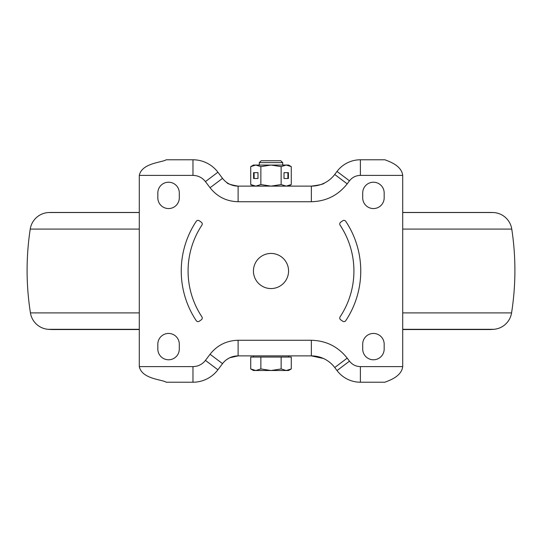 <?xml version="1.0" encoding="UTF-8"?>
<svg xmlns="http://www.w3.org/2000/svg" width="542" height="542" viewBox="0 0 542 542"><rect width="100%" height="100%" fill="white"/><g stroke="black" fill="none" stroke-linecap="round" stroke-linejoin="round"><path stroke-width="0.81" d="M181.245 271A89.755 89.755 0 0 0 196.238 320.668A2.148 2.148 0 0 0 199.26 321.237L201.333 319.78A2.148 2.148 0 0 0 201.895 316.833A82.926 82.926 0 0 1 201.895 225.167A2.148 2.148 0 0 0 201.333 222.22L199.26 220.763A2.148 2.148 0 0 0 196.238 221.332A89.755 89.755 0 0 0 181.245 271M288.561 271A17.561 17.561 0 0 0 271 253.439A17.561 17.561 0 0 0 253.439 271A17.561 17.561 0 0 0 271 288.561A17.561 17.561 0 0 0 288.561 271M340.667 319.78A2.148 2.148 0 0 1 340.105 316.833A82.926 82.926 0 0 0 340.105 225.167A2.148 2.148 0 0 1 340.667 222.22L342.74 220.763A2.148 2.148 0 0 1 345.762 221.332A89.755 89.755 0 0 1 345.762 320.668A2.148 2.148 0 0 1 342.74 321.237L340.667 319.78M384.17 192.952A10.732 10.732 0 0 0 373.438 182.22A10.732 10.732 0 0 0 362.706 192.952L362.706 197.83A10.732 10.732 0 0 0 373.438 208.562A10.732 10.732 0 0 0 384.17 197.83L384.17 192.952M179.294 192.952A10.732 10.732 0 0 0 168.562 182.22A10.732 10.732 0 0 0 157.83 192.952L157.83 197.83A10.732 10.732 0 0 0 168.562 208.562A10.732 10.732 0 0 0 179.294 197.83L179.294 192.952M362.706 349.048A10.732 10.732 0 0 0 373.438 359.78A10.732 10.732 0 0 0 384.17 349.048L384.17 344.17A10.732 10.732 0 0 0 373.438 333.438A10.732 10.732 0 0 0 362.706 344.17L362.706 349.048M157.83 349.048A10.732 10.732 0 0 0 168.562 359.78A10.732 10.732 0 0 0 179.294 349.048L179.294 344.17A10.732 10.732 0 0 0 168.562 333.438A10.732 10.732 0 0 0 157.83 344.17L157.83 349.048M139.294 366.609L139.294 175.391L192.972 175.391C198.094 175.52 202.254 177.593 205.438 181.604L210.066 187.749C217.24 196.78 226.59 201.441 238.114 201.732L311.359 201.732C326.088 201.36 338.032 195.405 347.198 183.86L349.482 180.832C352.273 177.315 355.904 175.506 360.389 175.391L402.706 175.391L402.706 366.609L360.389 366.609C355.904 366.494 352.273 364.685 349.482 361.168L347.198 358.14C338.032 346.595 326.088 340.64 311.359 340.268L238.114 340.268C226.59 340.559 217.24 345.22 210.066 354.251L205.438 360.396C202.254 364.407 198.094 366.48 192.972 366.609L139.294 366.609C141.896 379.095 162.343 379.495 166.204 382.218L192.972 382.218A31.219 31.219 0 0 0 217.904 369.786L222.532 363.648A19.512 19.512 0 0 1 238.114 355.877L311.359 355.877A29.268 29.268 0 0 1 334.732 367.53L337.016 370.565A29.268 29.268 0 0 0 360.389 382.218L384.956 382.218C387.496 381.006 401.453 377.157 402.706 366.609M402.706 175.391C401.473 164.863 387.503 160.988 384.956 159.782L360.389 159.782A29.268 29.268 0 0 0 337.016 171.435L334.732 174.47A29.268 29.268 0 0 1 311.359 186.123L238.114 186.123A19.512 19.512 0 0 1 222.532 178.352L217.904 172.214A31.219 31.219 0 0 0 192.972 159.782L166.204 159.782C162.343 162.492 141.862 162.932 139.294 175.391M311.359 201.732L311.359 186.123C319.658 185.046 323.994 184.029 324.36 183.074M226.8 182.505C227.057 183.663 230.831 184.869 238.114 186.123L238.114 201.732M238.114 340.268L238.114 355.877L229.788 357.747M229.137 358.066L226.8 359.495M323.459 358.499L311.359 355.877L311.359 340.268M139.294 212.464L51.842 212.464A68.292 68.292 0 0 0 48.597 212.539A19.512 19.512 0 0 0 30.237 229.083A273.168 273.168 0 0 0 30.433 312.903A19.512 19.512 0 0 0 48.123 329.312A68.292 68.292 0 0 0 53.665 329.536L139.294 329.536M402.706 212.464L490.158 212.464A68.292 68.292 0 0 1 493.403 212.539A19.512 19.512 0 0 1 511.763 229.083A273.168 273.168 0 0 1 511.567 312.903A19.512 19.512 0 0 1 493.877 329.312A68.292 68.292 0 0 1 488.335 329.536L402.706 329.536M259.293 162.641L282.707 162.641L280.824 160.757L261.176 160.757L259.293 162.641L259.293 165.053M250.722 368.946L253.439 370.511L255.79 370.511L250.722 368.946L250.722 357.049L291.278 357.049L291.278 368.946L286.21 370.511L288.561 370.511L291.278 368.946M271 370.511L286.21 370.511L281.135 368.946L271 370.511L260.865 368.946L255.79 370.511L271 370.511M281.135 357.049L281.135 368.946M260.865 357.049L260.865 368.946M250.722 166.618L255.79 165.053L253.439 165.053L250.722 166.618L250.722 184.551L255.79 186.123L260.865 184.551L271 186.123L281.135 184.551L281.135 166.618L271 165.053L255.79 165.053L260.865 166.618L260.865 184.551M288.561 186.123L291.278 184.551L291.278 166.618L288.561 165.053L271 165.053L260.865 166.618M257.985 172.661L253.595 172.661L253.595 178.514L257.985 178.514L257.985 172.661L254.103 172.661L254.103 178.514L257.985 178.514M284.015 172.661L284.015 178.514L288.405 178.514L288.405 172.661L284.015 172.661L287.897 172.661L287.897 178.514L284.015 178.514M291.278 184.551L286.21 186.123L281.135 184.551M291.278 166.618L286.21 165.053L281.135 166.618M288.927 185.649L286.21 186.123M288.927 165.527L286.21 165.053M360.389 159.782L360.389 175.391M337.016 171.435L349.482 180.832M334.732 174.47L347.198 183.86M222.532 178.352L210.066 187.749M217.904 172.214L205.438 181.604M192.972 159.782L192.972 175.391M192.972 382.218L192.972 366.609M217.904 369.786L205.438 360.396M222.532 363.648L210.066 354.251M334.732 367.53L347.198 358.14M337.016 370.565L349.482 361.168M360.389 382.218L360.389 366.609M493.877 329.312L402.706 329.312M139.294 329.312L48.123 329.312M511.567 312.903L402.706 312.903M139.294 312.903L30.433 312.903M511.763 229.083L402.706 229.083M139.294 229.083L30.237 229.083M493.403 212.539L402.706 212.539M139.294 212.539L48.597 212.539M288.561 355.877L288.561 357.049M282.707 162.641L282.707 165.053M253.439 355.877L253.439 357.049M253.439 186.123L250.722 184.551"/></g></svg>
